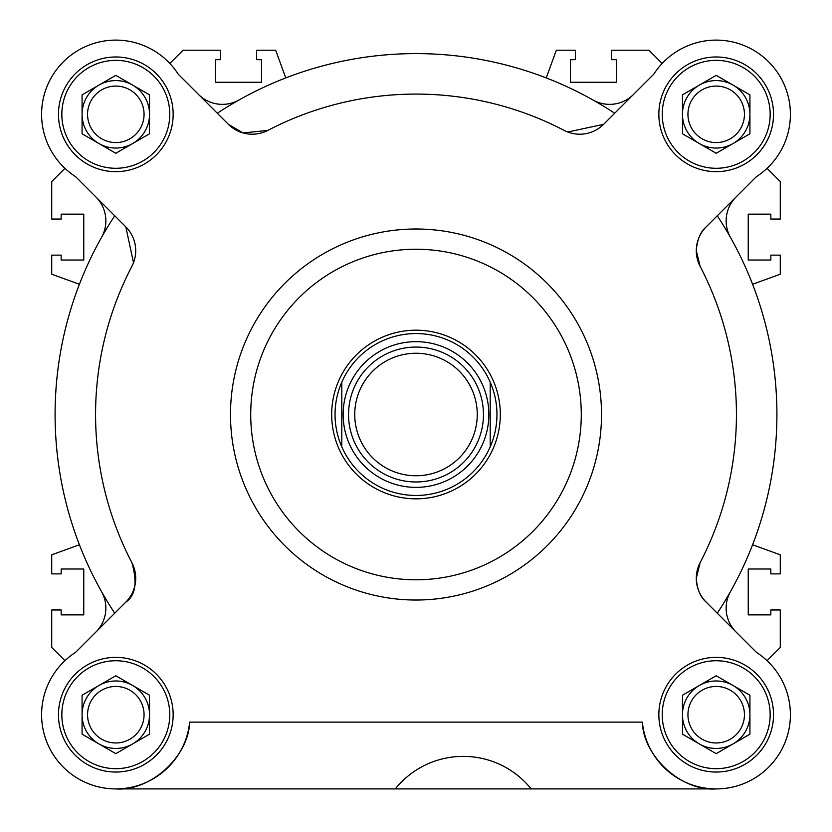 <?xml version="1.0" encoding="UTF-8"?>
<svg xmlns="http://www.w3.org/2000/svg" width="832" height="832" viewBox="0 0 832 832"><rect width="100%" height="100%" fill="white"/><g stroke="black" fill="none" stroke-linecap="round" stroke-linejoin="round"><path stroke-width="1.25" d="M581.277 414.513A165.277 165.277 0 0 1 416 579.79A165.277 165.277 0 0 1 250.723 414.513A165.277 165.277 0 0 1 416 249.236A165.277 165.277 0 0 1 581.277 414.513M736.029 631.977A33.727 33.727 0 0 1 730.486 591.573A360.911 360.911 0 0 0 730.486 237.432A33.727 33.727 0 0 1 736.018 197.038M395.262 788.913L115.804 788.913C150.259 791.523 188.791 756.662 189.644 722.124A74.204 74.204 0 0 1 112.091 788.819A74.204 74.204 0 0 1 75.546 652.371A0.676 0.676 0 0 0 75.66 652.278L125.819 602.118A33.727 33.727 0 0 0 131.882 562.671A320.434 320.434 0 0 1 131.882 266.334A33.727 33.727 0 0 0 125.83 226.886L75.743 176.8A0.676 0.676 0 0 0 75.629 176.706A74.204 74.204 0 0 1 94.817 43.139A74.204 74.204 0 0 1 178.142 74.058A0.676 0.676 0 0 0 178.235 74.173L228.394 124.332A33.727 33.727 0 0 0 267.842 130.395A320.434 320.434 0 0 1 564.158 130.395A33.727 33.727 0 0 0 603.606 124.332L653.765 74.173A0.676 0.676 0 0 0 653.858 74.058A74.204 74.204 0 0 1 768.706 61.88A74.204 74.204 0 0 1 756.371 176.706A0.676 0.676 0 0 0 756.257 176.8L706.17 226.886C700.378 231.91 697.091 239.855 696.29 250.734L700.118 266.334A320.434 320.434 0 0 1 700.118 562.671A33.727 33.727 0 0 0 706.181 602.118L756.34 652.278A0.676 0.676 0 0 0 756.454 652.371A74.204 74.204 0 0 1 754.905 778.014A74.204 74.204 0 0 1 642.356 722.124C643.209 756.662 681.741 791.523 716.196 788.913L531.18 788.913C496.007 745.534 430.435 745.534 395.262 788.913L531.18 788.913M95.971 631.977A33.727 33.727 0 0 0 101.514 591.573A360.911 360.911 0 0 1 101.514 237.432A33.727 33.727 0 0 0 95.982 197.038M700.118 562.671L696.301 578.271C697.07 589.077 700.357 597.022 706.181 602.118M730.486 237.432A360.911 360.911 0 0 0 717.267 215.79M706.17 226.886A33.727 33.727 0 0 0 700.118 266.334M601.515 414.513A185.515 185.515 0 0 1 416 600.028A185.515 185.515 0 0 1 230.485 414.513A185.515 185.515 0 0 1 416 228.998A185.515 185.515 0 0 1 601.515 414.513M773.531 114.317A57.346 57.346 0 0 0 716.196 56.982A57.346 57.346 0 0 0 658.85 114.317A57.346 57.346 0 0 0 716.196 171.662A57.346 57.346 0 0 0 773.531 114.317M173.15 714.709A57.346 57.346 0 0 0 115.804 657.363A57.346 57.346 0 0 0 58.469 714.709A57.346 57.346 0 0 0 115.804 772.044A57.346 57.346 0 0 0 173.15 714.709M773.531 714.709A57.346 57.346 0 0 0 716.196 657.363A57.346 57.346 0 0 0 658.85 714.709A57.346 57.346 0 0 0 716.196 772.044A57.346 57.346 0 0 0 773.531 714.709M173.15 114.317A57.346 57.346 0 0 0 115.804 56.982A57.346 57.346 0 0 0 58.469 114.317A57.346 57.346 0 0 0 115.804 171.662A57.346 57.346 0 0 0 173.15 114.317M770.162 114.317A53.966 53.966 0 0 1 716.196 168.282A53.966 53.966 0 0 1 662.23 114.317A53.966 53.966 0 0 1 716.196 60.351A53.966 53.966 0 0 1 770.162 114.317M169.77 714.709A53.966 53.966 0 0 1 115.804 768.674A53.966 53.966 0 0 1 61.838 714.709A53.966 53.966 0 0 1 115.804 660.743A53.966 53.966 0 0 1 169.77 714.709M770.162 714.709A53.966 53.966 0 0 1 716.196 768.674A53.966 53.966 0 0 1 662.23 714.709A53.966 53.966 0 0 1 716.196 660.743A53.966 53.966 0 0 1 770.162 714.709M169.77 114.317A53.966 53.966 0 0 1 115.804 168.282A53.966 53.966 0 0 1 61.838 114.317A53.966 53.966 0 0 1 115.804 60.351A53.966 53.966 0 0 1 169.77 114.317M699.327 85.103A33.727 33.727 0 0 0 699.327 143.53A33.727 33.727 0 0 0 749.923 114.317A33.727 33.727 0 0 0 699.327 85.103M744.442 114.317A28.257 28.257 0 0 0 716.196 86.07A28.257 28.257 0 0 0 687.939 114.317A28.257 28.257 0 0 0 716.196 142.574A28.257 28.257 0 0 0 744.442 114.317M98.946 685.495A33.727 33.727 0 0 0 98.946 743.922A33.727 33.727 0 0 0 149.531 714.709A33.727 33.727 0 0 0 98.946 685.495M144.061 714.709A28.257 28.257 0 0 0 115.804 686.452A28.257 28.257 0 0 0 87.558 714.709A28.257 28.257 0 0 0 115.804 742.966A28.257 28.257 0 0 0 144.061 714.709M699.327 685.495A33.727 33.727 0 0 0 699.327 743.922A33.727 33.727 0 0 0 749.923 714.709A33.727 33.727 0 0 0 699.327 685.495M744.442 714.709A28.257 28.257 0 0 0 716.196 686.452A28.257 28.257 0 0 0 687.939 714.709A28.257 28.257 0 0 0 716.196 742.966A28.257 28.257 0 0 0 744.442 714.709M98.946 85.103A33.727 33.727 0 0 0 98.946 143.53A33.727 33.727 0 0 0 149.531 114.317A33.727 33.727 0 0 0 98.946 85.103M144.061 114.317A28.257 28.257 0 0 0 115.804 86.07A28.257 28.257 0 0 0 87.558 114.317A28.257 28.257 0 0 0 115.804 142.574A28.257 28.257 0 0 0 144.061 114.317M633.464 94.484A33.727 33.727 0 0 1 593.06 100.027A360.911 360.911 0 0 0 238.94 100.027A33.727 33.727 0 0 1 198.536 94.484M189.644 722.124L642.356 722.124M717.278 613.226A360.911 360.911 0 0 0 730.486 591.573M567.746 132.007L603.606 124.332M614.713 113.235A360.911 360.911 0 0 0 593.06 100.027M238.94 100.027A360.911 360.911 0 0 0 217.287 113.235M228.394 124.332L243.1 132.954L267.842 130.395M133.505 262.746L125.83 226.886M114.733 215.79A360.911 360.911 0 0 0 101.514 237.432M101.514 591.573A360.911 360.911 0 0 0 114.722 613.226M125.819 602.118C135.512 595.598 137.53 582.452 131.882 562.671M716.196 75.369L682.469 94.848L682.469 133.796L716.196 153.265L749.923 133.796L749.923 94.848L716.196 75.369M115.804 675.761L82.077 695.23L82.077 734.178L115.804 753.657L149.531 734.178L149.531 695.23L115.804 675.761M716.196 675.761L682.469 695.23L682.469 734.178L716.196 753.657L749.923 734.178L749.923 695.23L716.196 675.761M115.804 75.369L82.077 94.848L82.077 133.796L115.804 153.265L149.531 133.796L149.531 94.848L115.804 75.369M79.414 284.274L51.719 274.196L51.719 255.143L61.162 255.143L61.162 260.031L83.762 260.031L83.762 214.157L61.162 214.157L61.162 219.055L51.719 219.055L51.719 181.574L64.938 168.345M64.938 660.681L51.719 647.452L51.719 609.981L61.162 609.981L61.162 614.869L83.762 614.869L83.762 568.994L61.162 568.994L61.162 573.882L51.719 573.882L51.719 554.83L79.414 544.752M752.586 544.752L780.281 554.83L780.281 573.882L770.838 573.882L770.838 568.994L748.238 568.994L748.238 614.869L770.838 614.869L770.838 609.981L780.281 609.981L780.281 647.452L767.062 660.681M767.062 168.345L780.281 181.574L780.281 219.055L770.838 219.055L770.838 214.157L748.238 214.157L748.238 260.031L770.838 260.031L770.838 255.143L780.281 255.143L780.281 274.196L752.586 284.274M546.239 77.927L556.317 50.232L575.37 50.232L575.37 59.675L570.482 59.675L570.482 82.274L616.356 82.274L616.356 59.675L611.468 59.675L611.468 50.232L648.939 50.232L662.168 63.45M169.832 63.45L183.061 50.232L220.532 50.232L220.532 59.675L215.644 59.675L215.644 82.274L261.518 82.274L261.518 59.675L256.63 59.675L256.63 50.232L275.683 50.232L285.761 77.927M500.323 414.513A84.323 84.323 0 0 1 416 498.836A84.323 84.323 0 0 1 331.677 414.513A84.323 84.323 0 0 1 416 330.19A84.323 84.323 0 0 1 500.323 414.513M496.954 414.513A80.954 80.954 0 0 1 341.796 446.867A80.954 80.954 0 0 1 416 333.559A80.954 80.954 0 0 1 496.954 414.513M488.852 414.513A72.852 72.852 0 0 1 416 487.375A72.852 72.852 0 0 1 343.148 414.513A72.852 72.852 0 0 1 416 341.661A72.852 72.852 0 0 1 488.852 414.513M341.796 382.158L341.796 445.754M490.204 446.867L490.204 382.158M483.454 414.513A67.454 67.454 0 0 1 416 481.978A67.454 67.454 0 0 1 348.546 414.513A67.454 67.454 0 0 1 416 347.058A67.454 67.454 0 0 1 483.454 414.513M477.256 414.513A61.256 61.256 0 0 1 416 475.769A61.256 61.256 0 0 1 354.744 414.513A61.256 61.256 0 0 1 416 353.257A61.256 61.256 0 0 1 477.256 414.513"/></g></svg>
